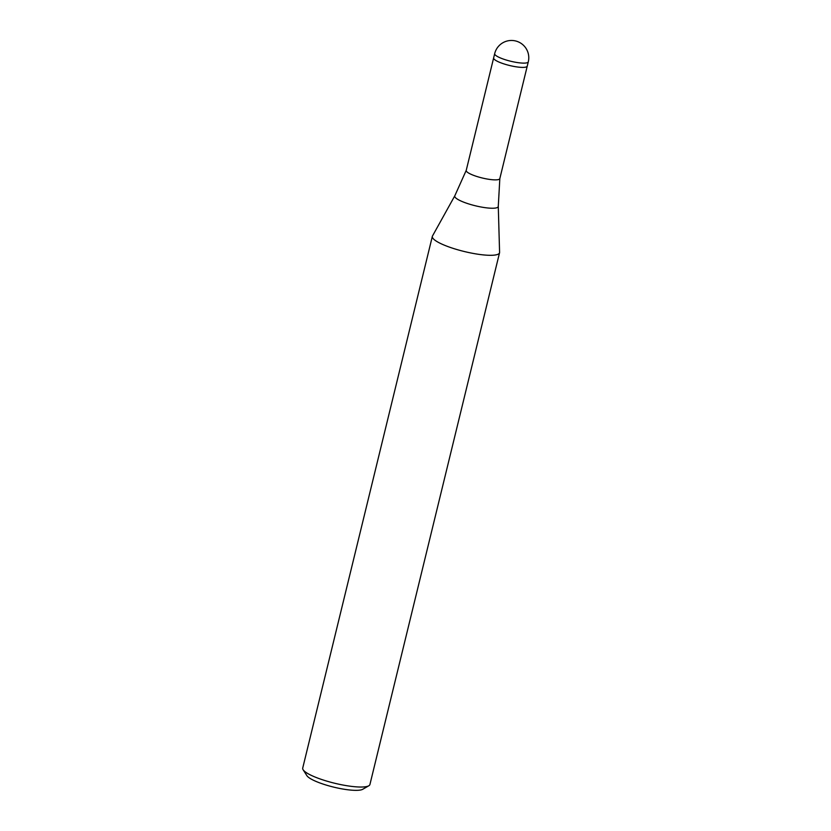 <?xml version="1.0" encoding="UTF-8"?>
<svg xmlns="http://www.w3.org/2000/svg" width="831" height="831" viewBox="0 0 831 831"><rect width="100%" height="100%" fill="white"/><g stroke="black" fill="none" stroke-linecap="round" stroke-linejoin="round"><path stroke-width="1.25" d="M498.278 206.337A22.395 4.622 13.7 0 1 487.018 207.906A22.395 4.622 13.7 0 1 464.758 202.567A22.395 4.622 13.7 0 1 454.837 195.752L466.243 170.334A17.295 3.563 13.7 0 0 466.222 170.407A17.295 3.563 13.7 0 0 473.961 175.486A17.295 3.563 13.7 0 0 499.826 178.603A17.295 3.563 13.7 0 0 499.836 178.53L498.278 206.337L499.587 252.364A34.59 7.136 13.7 0 1 482.198 254.785A34.59 7.136 13.7 0 1 447.826 246.537A34.59 7.136 13.7 0 0 499.545 252.769A34.59 7.136 13.7 0 0 499.587 252.312M501.384 63.011A17.295 3.563 13.7 0 0 527.238 66.127M432.504 235.962A34.59 7.136 13.7 0 0 432.338 236.388L302.713 768.104A34.59 7.136 13.7 0 0 303.118 769.755A34.59 7.136 13.7 0 0 318.2 778.263A34.59 7.136 13.7 0 0 368.819 785.773A34.59 7.136 13.7 0 0 369.93 784.495L499.545 252.769M303.118 769.755L306.888 775.666A29.407 6.066 13.7 0 0 319.717 782.895A29.407 6.066 13.7 0 0 362.742 789.284L368.819 785.773M432.338 236.388A34.59 7.136 13.7 0 0 447.826 246.537A34.59 7.136 13.7 0 1 432.484 236.004L454.837 195.752M494.674 53.662L493.635 57.941A17.295 3.563 13.7 0 0 509.683 65.524A17.295 3.563 13.7 0 0 527.249 66.127L528.287 61.858A17.295 17.295 0 0 0 517.516 41.55A17.295 17.295 0 0 0 494.674 53.662A17.295 3.563 13.7 0 0 502.423 58.741A17.295 3.563 13.7 0 0 510.722 61.245A17.295 3.563 13.7 0 0 528.287 61.858M527.238 66.168L499.826 178.603M493.624 57.973L466.222 170.407"/></g></svg>
